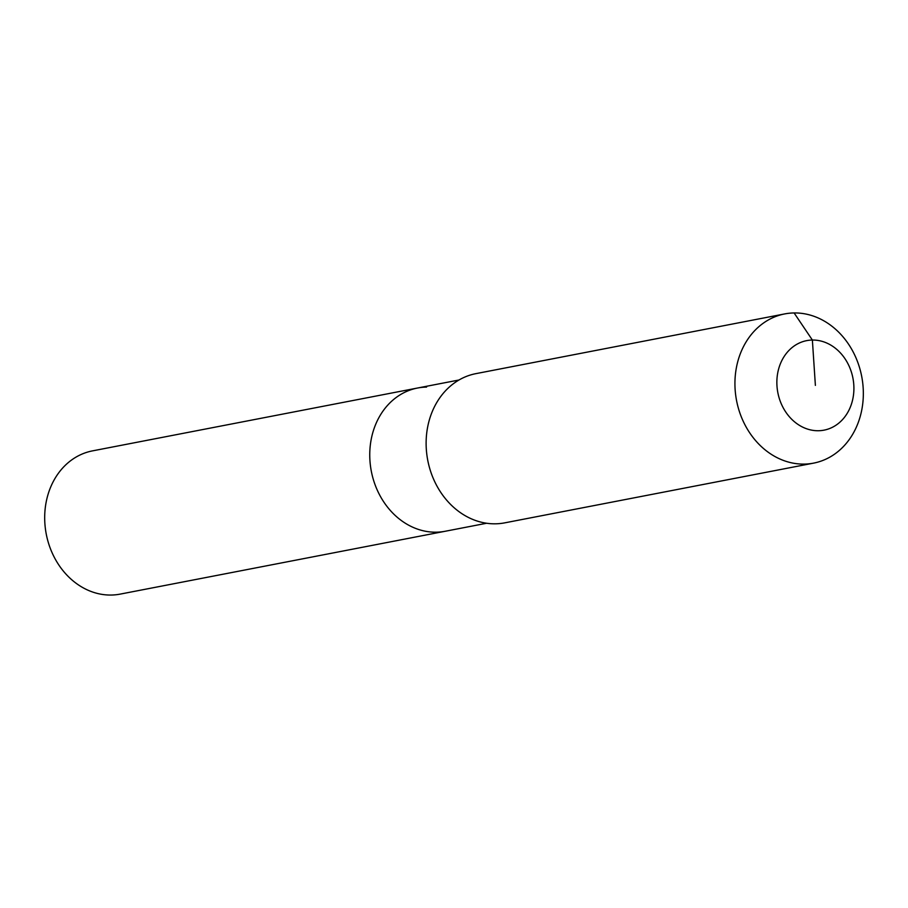 <?xml version="1.0" encoding="UTF-8"?>
<svg xmlns="http://www.w3.org/2000/svg" width="908" height="908" viewBox="0 0 908 908"><rect width="100%" height="100%" fill="white"/><g stroke="black" fill="none" stroke-linecap="round" stroke-linejoin="round"><path stroke-width="1.36" d="M486.654 523.246L120.174 594.116A72.946 61.176 -100.9 0 1 111.151 595.046A72.946 61.176 -100.9 0 1 45.4 528.774A72.946 61.176 -100.9 0 1 92.48 450.879L417.532 388.022A72.946 61.176 -100.9 0 1 426.567 387.092M445.238 531.259A72.946 61.176 -100.9 0 1 436.203 532.19A72.946 61.176 -100.9 0 1 370.464 465.918A72.946 61.176 -100.9 0 1 417.532 388.022A72.946 61.176 -100.9 0 0 370.464 465.918A72.946 61.176 -100.9 0 0 436.203 532.19A72.946 61.176 -100.9 0 0 445.238 531.259M813.557 463.137L504.757 522.849A75.988 63.73 -100.9 0 1 495.348 523.814A75.988 63.73 -100.9 0 1 426.862 454.783A75.988 63.73 -100.9 0 1 475.906 373.642L784.705 313.918A75.988 63.73 -100.9 0 1 794.114 312.954A75.988 63.73 -100.9 0 1 862.6 381.996A75.988 63.73 -100.9 0 1 813.557 463.137A75.988 63.73 -100.9 0 1 804.159 464.101A75.988 63.73 -100.9 0 1 735.673 395.059A75.988 63.73 -100.9 0 1 784.705 313.918M815.384 385.389L812.376 340.046A45.593 38.238 -100.9 0 1 853.792 384.822A45.593 38.238 -100.9 0 1 818.403 430.733A45.593 38.238 -100.9 0 1 776.976 385.945A45.593 38.238 -100.9 0 1 812.376 340.046L794.114 312.954M458.96 380.009L417.532 388.022"/></g></svg>
